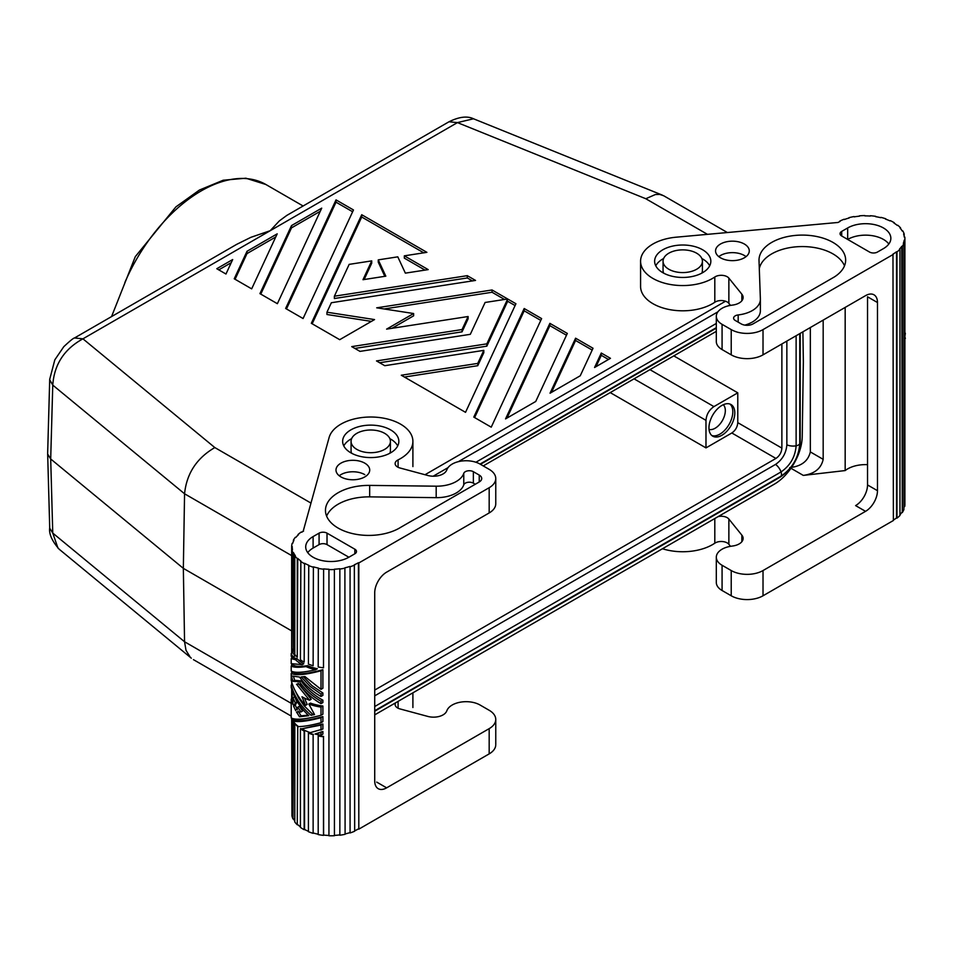 <?xml version="1.0" encoding="UTF-8"?>
<svg xmlns="http://www.w3.org/2000/svg" width="953" height="953" viewBox="0 0 953 953"><rect width="100%" height="100%" fill="white"/><g stroke="black" fill="none" stroke-linecap="round" stroke-linejoin="round"><path stroke-width="1.43" d="M802.902 331.823L803.355 361.854L802.235 436.486A39.347 22.717 -60 0 1 774.42 484.112L374.72 714.869M286.829 215.402L279.384 220.87L270.187 230.709L250.925 237.309L236.642 244.373M663.622 195.734L659.762 194.436L655.414 194.519L645.8 198.736L457.44 122.603L449.018 121.77C459.108 116.778 467.28 115.789 473.522 118.78L457.44 122.603L82.935 338.827L74.501 337.981L236.737 244.325M608.479 359.472L601.283 355.326L596.018 366.667M601.283 353.027L594.565 367.501L610.468 358.328L601.283 353.027L601.283 355.326M320.268 211.28L291.511 227.874L260.777 294.108M291.511 225.587L259.931 293.631L277.371 303.697L321.721 208.147L291.511 225.587L291.511 227.874M275.751 236.975L247.006 253.581L235.069 279.277M247.006 251.282L234.235 278.788L251.675 288.854L277.204 233.842L247.006 251.282L247.006 253.581M352.622 211.757L336.028 202.179L286.472 308.951M336.028 199.88L285.638 308.462L303.078 318.528L353.468 209.958L336.028 199.88L336.028 202.179M472.402 280.921L467.28 277.954L334.372 298.515L334.372 296.216L349.155 264.374L371.73 260.884L371.73 263.171L364.141 279.527M384.821 276.322L378.258 262.17L378.258 259.871L397.794 256.845L405.359 273.142L428.195 269.616L404.322 255.833L404.322 258.132L425.05 270.104M423.763 252.831L361.723 217.022L312.179 323.794M371.408 321.387L326.95 314.502L326.95 312.215L331.358 302.732L475.535 280.432L467.28 275.667L467.28 277.954M404.322 255.833L426.896 252.342L361.723 214.723L361.723 217.022M361.723 214.723L311.333 323.305L339.709 339.685L374.541 319.577L326.95 312.215M467.28 275.667L334.372 296.216M371.73 260.884L362.986 279.705L385.822 276.167L378.258 259.871M231.234 262.683L218.785 269.866M225.968 274.023L232.687 259.538L216.796 268.722L225.968 274.023M566.487 335.23L549.881 325.652L506.996 418.069M549.881 323.353L505.543 418.903L535.741 401.463L567.321 333.419L549.881 323.353L549.881 325.652M592.182 350.073L575.588 340.483L551.501 392.362M575.588 338.196L550.048 393.208L580.258 375.768L593.028 348.262L575.588 338.196L575.588 340.483M540.78 320.399L524.186 310.809L474.63 417.581M524.186 308.522L473.796 417.092L491.236 427.17L541.626 318.588L524.186 308.522L524.186 310.809M468.102 316.515L462.05 329.547L351.717 346.618L359.984 351.383L470.317 334.324L485.101 302.47L506.412 299.171L507.33 299.707L486.84 343.854L376.495 360.925L384.762 365.702L483.814 350.37L477.763 363.403L401.284 375.232L465.529 412.327L515.93 303.745L492.058 289.974L376.709 307.819L413.626 313.525L386.608 329.13L468.102 316.515L468.102 318.814L462.05 331.847L354.85 348.429M507.33 299.707L507.33 301.994L486.84 346.153L379.639 362.736M483.814 350.37L483.814 352.67L477.763 365.702L404.417 377.043M515.085 305.556L507.33 301.077M504.53 299.468L492.058 292.261L384.13 308.963M413.626 313.525L413.626 315.824L392.028 328.285M486.84 343.854L486.84 346.153M477.763 363.403L477.763 365.702M492.058 289.974L492.058 292.261M462.05 329.547L462.05 331.847M49.747 528.248L52.76 533.084L50.7 458.989L47.686 454.081M673.807 355.886L737.777 392.827L713.928 406.597L649.958 369.657M634.055 378.841L705.982 420.356C706.459 414.519 709.103 409.921 713.928 406.597M786.856 341.079L786.856 444.801C786.189 453.128 782.413 459.668 775.539 464.421L374.72 695.833M796.124 335.73L796.124 445.825C795.231 456.916 790.216 465.612 781.055 471.926L374.72 706.53M291.666 555.611L184.56 493.785L183.345 568.357L184.56 641.762L52.76 533.084L57.99 548.142M495.763 478.525L495.763 503.768A22.479 12.985 180 0 1 489.175 512.94L489.175 487.71A22.479 12.985 180 0 0 495.715 477.679A22.479 12.985 180 0 0 489.175 469.352L480.038 464.075L716.311 327.641M709.044 429.398A14.39 8.315 120 0 0 715.155 428.231A14.39 8.315 120 0 0 725.328 410.6A14.39 8.315 120 0 0 723.291 404.727M696.643 253.2A19.668 11.353 180 0 1 702.397 260.836A19.668 11.353 180 0 1 690.568 271.641A19.668 11.353 180 0 1 668.827 269.258A19.668 11.353 180 0 1 663.062 260.967A19.668 11.353 180 0 1 675.415 250.687A19.668 11.353 180 0 1 696.643 253.2M356.827 449.387A19.668 11.353 0 0 0 378.281 451.841A19.668 11.353 0 0 0 390.42 441.346A19.668 11.353 0 0 0 384.655 433.329A19.668 11.353 0 0 0 363.224 430.863A19.668 11.353 0 0 0 351.073 441.346A19.668 11.353 0 0 0 356.827 449.387M725.531 301.231L425.014 474.725M49.723 379.83L52.76 385.107L184.56 493.785C186.621 473.546 196.711 458.131 214.818 447.565L82.935 338.827C64.304 349.024 54.238 364.451 52.76 385.107L50.7 458.989L183.345 568.357L291.666 630.898M291.201 703.326L184.56 641.762L185.99 650.268L190.231 657.177M711.808 435.509A18.262 10.543 120 0 0 719.896 434.127A18.262 10.543 120 0 0 732.809 411.756A18.262 10.543 120 0 0 730.415 404.489M483.231 465.922L716.311 331.346M475.904 462.241L716.311 323.448M799.77 333.633L799.77 443.729C798.662 457.488 792.419 468.292 781.055 476.131L374.72 710.724M737.777 392.827L737.777 422.655C737.419 427.039 735.442 430.482 731.821 432.984L705.982 447.898L705.982 420.356M734.799 412.899A18.262 10.543 120 0 0 731.32 404.727A18.262 10.543 120 0 0 717.144 409.218A18.262 10.543 120 0 0 708.961 427.814A18.262 10.543 120 0 0 712.963 436.295A18.262 10.543 120 0 0 726.96 431.137A18.262 10.543 120 0 0 734.799 412.899M705.982 447.898L610.218 392.6M781.877 343.962L781.877 448.113C781.52 452.508 779.542 455.939 775.921 458.441L374.72 690.067M433.174 476.214L448.053 467.625M458.369 461.669L717.907 311.822M728.235 305.865L730.046 304.817M663.633 273.13A19.668 11.353 180 0 1 663.062 270.402L663.062 261.229M823.178 320.113L823.178 459.334C821.2 468.483 814.577 473.832 803.296 475.404L845.168 470.568A25.29 14.605 180 0 1 867.528 464.659M741.851 541.709L741.851 535.133L728.866 519.051A8.434 4.872 0 0 0 718.193 516.574M741.851 535.133A13.485 7.791 180 0 1 743.114 538.374A13.485 7.791 180 0 1 732.881 545.974L731.249 546.212A19.668 11.353 180 0 0 716.346 557.91A19.668 11.353 180 0 0 722.076 565.272L731.225 570.549A22.479 12.985 0 0 0 763.019 570.549L763.019 595.78L893.378 520.517L892.973 254.117A38.787 22.395 0 0 0 896.523 251.759L896.976 251.949A39.347 22.717 0 0 0 899.966 249.293L899.477 249.138A38.787 22.395 0 0 0 901.764 246.303L902.288 246.422A39.347 22.717 0 0 0 903.885 243.396L903.885 509.569A39.347 22.717 0 0 1 902.288 512.595L901.764 246.303M716.311 316.301L716.311 341.543A19.668 11.353 180 0 0 722.076 349.572L731.225 354.85A22.479 12.985 180 0 0 763.019 354.85L865.55 295.644A16.856 9.733 -60 0 1 873.984 294.811A16.856 9.733 -60 0 1 877.475 302.53L877.475 490.688A16.856 9.733 120 0 1 865.55 511.344L763.019 570.549M789.787 467.601C801.33 466.339 808.18 461.109 810.336 451.925L810.336 327.534M728.866 519.051L728.866 544.294A8.434 4.872 0 0 0 714.81 543.198A42.158 24.337 180 0 1 662.466 548.749M722.076 349.572L722.076 324.33A19.668 11.353 180 0 1 716.346 316.98A19.668 11.353 180 0 1 731.249 305.282L732.881 305.043A13.485 7.791 180 0 0 743.114 297.479A13.485 7.791 180 0 0 741.851 294.191L728.866 278.121A8.434 4.872 0 0 0 714.81 277.013A42.158 24.337 180 0 1 666.933 283.791A42.158 24.337 180 0 1 640.654 259.716A42.158 24.337 180 0 1 676.058 237.202L838.128 222.454A38.787 22.395 0 0 1 840.105 221.382L839.736 221.572M731.225 570.549L731.225 595.78A22.479 12.985 0 0 0 763.019 595.78M731.225 595.78L722.076 590.503A19.668 11.353 180 0 1 716.311 582.474L716.311 557.231M728.866 544.294L730.51 546.331M903.885 507.842A38.787 22.395 0 0 0 904.183 506.412L904.754 506.436A39.347 22.717 0 0 0 904.897 504.471M899.966 514.787A38.787 22.395 0 0 0 901.764 512.488M893.378 520.064A38.787 22.395 0 0 0 896.523 517.932L896.976 518.134A39.347 22.717 0 0 0 899.966 515.478L899.966 249.293M848.92 218.058L849.159 217.987A38.787 22.395 0 0 0 844.429 219.5L844.12 219.238A39.347 22.717 0 0 0 839.736 221.144M885.813 219.19L885.813 218.809A39.347 22.717 0 0 0 880.929 217.379L880.703 217.677A38.787 22.395 0 0 0 875.593 216.653L875.736 216.343A39.347 22.717 0 0 0 870.351 215.735L870.28 216.057A38.787 22.395 0 0 0 864.871 215.89L864.871 215.569A39.347 22.717 0 0 0 859.403 215.843L859.487 216.164A38.787 22.395 0 0 0 854.21 216.867L854.055 216.557A39.347 22.717 0 0 0 848.92 217.701M894.331 223.276L894.331 222.788A39.347 22.717 0 0 0 890.316 220.631L889.959 220.882A38.787 22.395 0 0 0 885.528 219.095L885.813 218.809M904.171 236.249L904.171 233.95A39.347 22.717 0 0 0 902.753 230.888L902.229 230.995A38.787 22.395 0 0 0 900.108 228.112L900.609 227.97A39.347 22.717 0 0 0 897.786 225.253L897.321 225.444A38.787 22.395 0 0 0 893.914 223.014L894.331 222.788M904.754 506.436L904.754 240.263A39.347 22.717 0 0 0 904.897 238.286A39.347 22.717 0 0 0 904.85 237.094L904.278 237.106A38.787 22.395 0 0 0 903.623 234.009L904.171 233.95M904.897 365.202L904.897 367.584M904.897 372.361L904.897 374.743M904.897 379.508L904.897 398.056M904.897 346.13L904.897 351.157M904.897 338.708L904.897 343.747M905.35 338.446L904.897 336.79M904.897 353.539L904.897 361.735M904.897 332.454A41.027 23.694 180 0 1 905.35 333.407L904.897 336.326M900.609 227.97L900.609 228.708M903.885 243.396L903.337 243.325A38.787 22.395 0 0 0 904.183 240.239L904.754 240.263M904.183 240.239L904.183 506.412M902.288 512.595L902.288 246.422M896.976 518.134L896.976 251.949M896.523 517.932L896.523 251.759M763.019 354.85L763.019 329.607L893.378 254.344M865.55 511.344L855.603 505.602A16.856 9.733 120 0 0 867.528 484.946L867.528 296.788L877.475 302.53M845.168 470.568L845.168 307.414M728.866 278.121L728.866 303.352L730.51 305.389M728.866 303.352A8.434 4.872 0 0 0 714.81 302.256A42.158 24.337 180 0 1 668.16 309.308A42.158 24.337 180 0 1 640.583 286.472L640.583 261.229M722.076 324.33L731.225 329.607A22.479 12.985 180 0 0 763.019 329.607M720.492 257.786A16.856 9.733 0 0 0 739.135 259.835A16.856 9.733 0 0 0 749.261 250.568A16.856 9.733 0 0 0 744.341 244.016A16.856 9.733 0 0 0 726.138 241.871A16.856 9.733 0 0 0 715.56 250.675A16.856 9.733 0 0 0 720.492 257.786M847.67 227.958A25.29 14.605 0 0 1 874.628 224.658A25.29 14.605 0 0 1 890.817 237.523A25.29 14.605 0 0 1 883.443 248.614L877.475 252.045A5.623 3.24 180 0 1 869.529 252.045L841.702 235.987A5.623 3.24 180 0 1 840.058 233.699A5.623 3.24 180 0 1 841.702 231.4L847.67 227.958L847.67 239.274M738.182 314.931A5.682 3.276 -0 0 0 733.619 317.921A5.682 3.276 -0 0 0 735.263 320.47L741.16 323.877A8.434 4.872 0 0 0 753.084 323.877L834.292 276.989A43.326 25.016 0 0 0 845.549 258.358A43.326 25.016 0 0 0 800.377 235.117A43.326 25.016 0 0 0 759.017 260.61L760.375 299.016A27.542 15.903 0 0 1 760.375 299.349A27.542 15.903 0 0 1 738.182 314.931L738.182 322.15M662.859 272.701A28.102 16.225 0 0 0 693.927 276.108A28.102 16.225 0 0 0 710.819 260.681A28.102 16.225 0 0 0 702.599 249.757A28.102 16.225 0 0 0 672.282 246.172A28.102 16.225 0 0 0 654.64 260.86A28.102 16.225 0 0 0 662.859 272.701M746.032 256.643A16.856 9.733 0 0 0 744.341 255.487A16.856 9.733 0 0 0 718.788 256.643M888.815 244.016A25.29 14.605 0 0 0 848.17 239.155M744.853 325.116A27.542 15.903 0 0 0 760.375 310.487M844.501 265.839A43.326 25.016 0 0 0 800.067 246.601A43.326 25.016 0 0 0 759.362 268.412M663.633 258.501A28.102 16.225 0 0 0 655.771 265.816M709.687 265.816A28.102 16.225 0 0 0 702.599 258.93M702.409 261.229L702.409 270.402A19.668 11.353 180 0 1 701.825 273.13M389.837 453.259A19.668 11.353 0 0 0 390.408 450.793M489.175 512.94L386.644 572.145A16.856 9.733 120 0 0 374.72 592.802L374.72 780.96A16.856 9.733 -60 0 0 378.21 788.679A16.856 9.733 -60 0 0 386.644 787.845L489.175 728.64A22.479 12.985 0 0 0 495.763 719.467A22.479 12.985 0 0 0 489.175 710.283L480.038 705.006A19.668 11.353 0 0 0 460.859 702.099A19.668 11.353 0 0 0 447.04 710.295L446.623 711.248A13.485 7.791 0 0 1 427.837 716.43L399.998 708.925A8.434 4.872 180 0 1 395.126 704.493A8.434 4.872 180 0 1 395.686 702.766M480.038 464.075A19.668 11.353 0 0 0 460.859 461.157A19.668 11.353 0 0 0 447.04 469.364L446.623 470.305A13.485 7.791 0 0 1 427.837 475.487L399.998 467.994A8.434 4.872 180 0 1 395.126 463.563A8.434 4.872 180 0 1 398.092 459.882A42.158 24.337 0 0 0 412.899 441.358A42.158 24.337 0 0 0 374.088 417.092A42.158 24.337 0 0 0 329.119 437.498L303.173 531.309M489.175 487.71L358.816 562.973L358.816 829.146L358.423 562.735A38.787 22.395 180 0 1 354.337 564.784L354.671 831.219A39.347 22.717 180 0 1 350.073 832.946L350.073 566.773A39.347 22.717 180 0 0 354.671 565.046M489.175 728.64L489.175 753.883L358.816 829.146M358.423 828.919A38.787 22.395 180 0 1 354.671 830.813M350.073 832.946L350.073 566.773M349.799 832.66A38.787 22.395 180 0 1 345.093 833.946M349.799 566.487A38.787 22.395 180 0 1 344.891 567.809L345.093 834.292A39.347 22.717 180 0 1 339.852 835.221L339.852 569.036A39.347 22.717 180 0 0 345.093 568.107M339.852 835.221L339.852 569.036M339.721 834.899A38.787 22.395 180 0 1 334.432 835.388M339.721 568.727A38.787 22.395 180 0 1 334.384 569.215L334.432 835.71A39.347 22.717 180 0 1 328.94 835.769L328.94 569.584A39.347 22.717 180 0 0 334.432 569.537M323.603 568.881L323.496 667.803L323.603 568.881A38.787 22.395 180 0 0 328.964 569.263L328.94 569.584M323.496 667.803A39.347 22.717 180 0 1 318.195 666.981L318.373 568.071A38.787 22.395 180 0 1 313.394 566.856L313.132 665.742A39.347 22.717 180 0 1 308.427 664.11L308.748 565.248A38.787 22.395 180 0 1 304.543 563.283L304.162 662.121A39.347 22.717 180 0 1 300.421 659.798L300.862 560.995A38.787 22.395 180 0 1 297.753 558.434L297.276 558.601A39.347 22.717 180 0 1 294.787 555.778L295.299 555.659A38.787 22.395 180 0 1 293.536 552.704L293 552.788A39.347 22.717 180 0 1 291.952 549.678L292.5 549.631A38.787 22.395 180 0 1 292.214 546.891A38.787 22.395 180 0 1 292.226 546.51L291.666 546.51A39.347 22.717 180 0 1 292.142 543.353L292.69 543.401A38.787 22.395 180 0 1 293.905 540.363L293.369 540.268A39.347 22.717 180 0 1 295.335 537.301L295.847 537.444A38.787 22.395 180 0 1 298.468 534.716L298.003 535.145M293.536 720.73L293.536 720.277A38.787 22.395 180 0 1 292.905 718.669M293.536 721.85L293 818.961A39.347 22.717 180 0 1 291.952 815.851L291.952 718.336M294.787 821.093A38.787 22.395 180 0 1 293.536 818.877M297.753 726.067L297.276 824.786A39.347 22.717 180 0 1 294.787 821.962L294.811 723.351M300.421 826.859A38.787 22.395 180 0 1 297.753 824.619M308.427 831.29A38.787 22.395 180 0 1 304.543 829.455L304.543 730.856A38.787 22.395 180 0 1 300.862 728.568L300.421 728.771A39.347 22.717 180 0 0 304.162 731.094L304.162 829.694A39.347 22.717 180 0 1 300.421 827.383L300.421 728.771M313.394 734.429A38.787 22.395 180 0 1 308.748 732.821L308.427 733.083A39.347 22.717 180 0 0 313.132 734.715L313.132 833.327L313.132 734.715M318.195 834.22A38.787 22.395 180 0 1 313.394 833.029M323.603 736.466A38.787 22.395 180 0 1 318.373 735.656L318.195 735.954A39.347 22.717 180 0 0 323.496 736.776L323.603 835.066A38.787 22.395 180 0 0 328.94 835.447M313.394 566.856L313.132 665.742M304.543 563.283L304.162 662.121M297.753 558.434L297.276 657.201A39.347 22.717 180 0 1 294.787 654.377L294.787 555.778M293 552.788L293.536 651.304L293.536 552.704M293.071 664.944C295.275 666.528 300.112 666.766 307.616 665.659A38.787 22.395 180 0 0 317.349 668.756L315.61 669.756C303.066 672.639 294.918 673.068 291.201 671.055L291.201 666.016L293.071 664.944M322.888 716.596L322.888 721.624L321.006 722.708L321.006 717.68L322.888 716.596C309.272 720.313 299.873 721.469 294.691 720.063L292.964 721.064C298.337 722.338 307.688 721.207 321.006 717.68M291.201 658.606L293.071 657.522L297.229 658.809A38.787 22.395 180 0 0 303.769 663.753L302.184 664.67L291.201 663.633L291.201 658.606L295.585 659.762A41.027 23.694 0 0 0 302.184 664.67M322.888 724.018L322.888 729.045L310.285 732.631A41.027 23.694 0 0 1 301.791 728.819L322.888 724.018L321.006 725.09L301.791 728.819M294.918 656.009A38.787 22.395 180 0 1 293.071 652.483L291.201 653.567A41.027 23.694 0 0 0 293.19 657.01L294.918 656.009M295.037 690.496L298.789 698.204L304.198 705.863L312.703 714.309L314.204 714M322.888 706.018A38.787 22.395 180 0 1 310.475 703.123L308.855 704.064A41.027 23.694 0 0 0 321.006 707.102L322.888 706.018L322.888 714.214L321.006 715.286L321.006 707.102M294.691 696.75L296.967 702.027L295.287 705.184L297.336 709.64M321.006 715.286C305.579 719.348 295.644 720.242 291.201 717.954L291.201 699.145L292.964 704.636L292.964 697.751L295.323 702.98L293.584 706.173L295.692 710.593L297.741 707.221L299.349 706.292L302.601 711.009L301.005 711.927L296.49 712.01L299.516 716.775L301.112 715.858L308.2 715.119M298.11 711.081L301.112 715.858M322.888 731.427L322.888 734.084L321.006 735.168L321.006 732.512L322.888 731.427L315.05 734.013L321.006 732.512M298.11 683.253L311.178 699.24L309.534 700.181L296.49 684.194L299.516 684.194C305.139 692.152 312.298 698.632 321.006 703.636L321.006 701.253L322.888 700.169L322.888 702.552L321.006 703.636M304.46 698.061L307.164 704.41L305.556 705.339C298.408 697.763 293.619 689.424 291.201 680.335L291.201 673.437L293.071 672.353C297.145 674.855 307.08 673.974 322.888 669.697L322.888 688.245L321.006 689.329L321.006 670.781L322.888 669.697M303.352 676.737L311.976 685.624L322.888 693.01L322.888 695.392L321.006 696.476L321.006 694.094L322.888 693.01M293.548 676.701L294.691 680.323L301.112 680.883C306.747 688.924 314.002 695.356 322.888 700.169M291.201 666.016C293.679 667.469 298.611 667.66 306.008 666.588L307.616 665.659M306.008 666.588A41.027 23.694 0 0 0 315.61 669.756M293.536 720.277L293 721.052A41.027 23.694 0 0 0 298.456 726.615C304.186 726.508 311.702 725.209 321.006 722.708M295.585 659.762L297.229 658.809M321.006 730.129L321.006 725.09M293.19 657.01L291.201 656.212L291.201 653.567M299.516 716.775L308.808 715.679C299.909 707.424 294.036 698.025 291.201 687.482L291.201 685.1C294.334 696.583 300.945 706.638 311.047 715.262L314.526 714.524L308.855 704.064M311.047 715.262L312.703 714.309M291.201 685.1L292.297 684.468M297.741 707.221L301.005 711.927M293.584 706.173L295.287 705.184M295.323 702.98L296.967 702.027M292.964 697.751L294.62 696.798M291.201 699.145L292.964 698.12M315.05 734.013A41.027 23.694 0 0 0 321.006 735.168M305.556 705.339L301.982 696.75A41.027 23.694 0 0 0 309.534 700.181M291.201 673.437C295.644 675.725 305.579 674.831 321.006 670.781M321.006 696.476C312.298 691.485 305.139 685.004 299.516 677.035L291.368 675.927L292.964 681.324L299.516 681.812C305.139 689.769 312.298 696.25 321.006 701.253M321.006 689.329L304.9 676.547L301.196 676.94L310.273 686.529L321.006 694.094M292.964 681.324L294.691 680.323M299.516 681.812L301.112 680.883M293 651.387A39.347 22.717 180 0 1 291.952 648.278L291.952 549.678M291.952 812.695L291.666 718.205M291.666 698.883L291.666 689.162M291.666 684.838L291.666 682.003M291.666 673.175L291.666 671.317M291.666 665.754L291.666 663.896M291.666 658.332L291.666 656.474M291.666 653.305L291.666 546.51M293.369 541.483L293.369 540.268M298.003 534.538A39.347 22.717 180 0 1 301.303 532L301.732 532.215A38.787 22.395 180 0 1 303.578 531.071L303.173 530.845M293 720.361A39.347 22.717 180 0 1 292.261 718.467M293 721.111L293 818.961M297.705 726.031L297.276 824.786M297.276 726.186A39.347 22.717 180 0 1 294.787 723.363M313.132 833.327A39.347 22.717 180 0 1 308.427 831.695L308.427 733.083M323.496 736.776L323.496 835.376A39.347 22.717 180 0 1 318.195 834.566L318.195 735.954M323.496 569.203A39.347 22.717 180 0 1 318.195 568.381M313.132 567.142A39.347 22.717 180 0 1 308.427 565.51M304.162 563.521A39.347 22.717 180 0 1 300.421 561.198M297.276 558.601L297.276 657.201M340.936 476.917A16.856 9.733 180 0 1 335.992 470.032A16.856 9.733 180 0 1 346.416 461.038A16.856 9.733 180 0 1 364.785 463.158A16.856 9.733 180 0 1 369.716 470.032A16.856 9.733 180 0 1 359.317 479.025A16.856 9.733 180 0 1 340.936 476.917M354.85 553.788A5.623 3.24 0 0 0 356.482 551.704A5.623 3.24 0 0 0 354.85 549.202L354.85 553.788L348.881 557.231A25.29 14.605 180 0 1 321.316 560.4A25.29 14.605 180 0 1 305.71 546.903A25.29 14.605 180 0 1 313.108 536.575L319.076 533.144L319.076 544.616L313.108 548.058A25.29 14.605 180 0 0 307.736 552.645M354.85 549.202L327.022 533.144A5.623 3.24 0 0 0 319.076 533.144M436.188 486.185A27.542 15.903 180 0 0 463.766 473.367A5.682 3.276 180 0 1 467.685 470.865A5.682 3.276 180 0 1 473.355 471.687L479.24 475.082A8.434 4.872 180 0 1 481.718 478.525A8.434 4.872 180 0 1 479.24 481.968L400.736 527.295A43.326 25.016 180 0 1 353.098 533.716A43.326 25.016 180 0 1 325.461 510.415A43.326 25.016 180 0 1 369.669 485.399L436.188 486.185L436.188 497.657L369.669 496.87A43.326 25.016 180 0 0 326.617 516.145M390.611 429.886A28.102 16.225 0 0 0 360.282 426.289A28.102 16.225 0 0 0 342.651 440.977A28.102 16.225 0 0 0 350.871 452.83A28.102 16.225 0 0 0 381.939 456.237A28.102 16.225 0 0 0 398.83 440.798A28.102 16.225 0 0 0 390.611 429.886M339.232 475.773A16.856 9.733 180 0 1 364.785 474.63M348.881 557.231L327.022 544.616A5.623 3.24 0 0 0 319.076 544.616M463.766 473.367L463.766 484.839A27.542 15.903 180 0 1 436.188 497.657M475.273 484.267L473.355 483.159A5.682 3.276 180 0 0 467.685 482.337A5.682 3.276 180 0 0 463.766 484.839M351.645 438.63A28.102 16.225 0 0 0 343.783 445.944M397.699 445.944A28.102 16.225 0 0 0 390.611 439.059M351.085 450.924A19.668 11.353 0 0 0 351.645 453.259M489.175 753.883A22.479 12.985 0 0 0 495.715 745.556M111.561 316.599L135.302 256.643L175.9 206.884L199.415 190.052L223.205 180.224L245.874 178.211L265.875 184.501A129.274 74.632 120 0 0 124.819 282.648M374.72 711.224L779.804 477.358C792.396 468.924 799.186 457.142 800.198 442.025A10.173 5.873 180 0 1 799.77 443.729A5.623 3.24 180 0 1 796.124 445.825A10.173 5.873 180 0 1 786.856 444.801M707.376 234.295L645.8 198.736M310.904 503.041L214.818 447.565M398.092 708.222L398.092 701.599M779.649 477.441A10.173 5.873 -120 0 0 781.055 476.131A5.623 3.24 -120 0 0 781.055 471.926A10.173 5.873 -120 0 0 775.539 464.421M737.777 422.655L781.877 448.113M731.821 432.984L775.921 458.441M803.296 475.404L791.228 468.435M823.178 459.334L810.336 451.925M714.81 518.515L714.81 543.198M722.076 565.272L722.076 590.503M877.475 490.688L867.528 484.946M741.851 294.191L741.851 300.779M731.225 354.85L731.225 329.607M841.702 231.4L841.702 235.987M714.81 277.013L714.81 302.256M386.644 787.845L376.697 782.103M398.092 467.292L398.092 459.882M313.108 536.575L313.108 548.058M327.022 533.144L327.022 544.616M473.355 471.687L473.355 483.159M479.24 481.968L479.24 475.082M369.669 485.399L369.669 496.87M286.782 215.426L449.018 121.758M303.114 206.003L265.875 184.501M191.315 658.166L59.074 549.131C51.927 540.863 48.806 533.728 49.711 527.724L47.65 453.557M480.455 464.314L716.311 328.142M47.65 453.247L49.711 379.294L54.821 359.841L63.78 346.701C70.01 340.864 73.584 337.958 74.501 337.981M727.246 232.461L663.753 195.794M291.201 716.072L193.423 659.631M412.899 707.531L412.899 692.831M800.198 442.025L800.198 333.383M473.534 118.791L662.383 195.139M904.897 238.286L904.897 504.459M760.375 310.809L760.375 299.337M390.42 441.358L390.42 450.531M412.899 466.601L412.899 441.358M292.214 546.903L292.214 549.655M292.214 649.338L292.214 652.984M292.214 656.712L292.214 658.023M292.214 664.134L292.214 665.432M292.214 671.543L292.214 672.854M292.214 683.766L292.214 684.516M292.214 690.925L292.214 698.561M495.763 744.698L495.763 719.467M351.073 450.531L351.073 441.358"/></g></svg>
